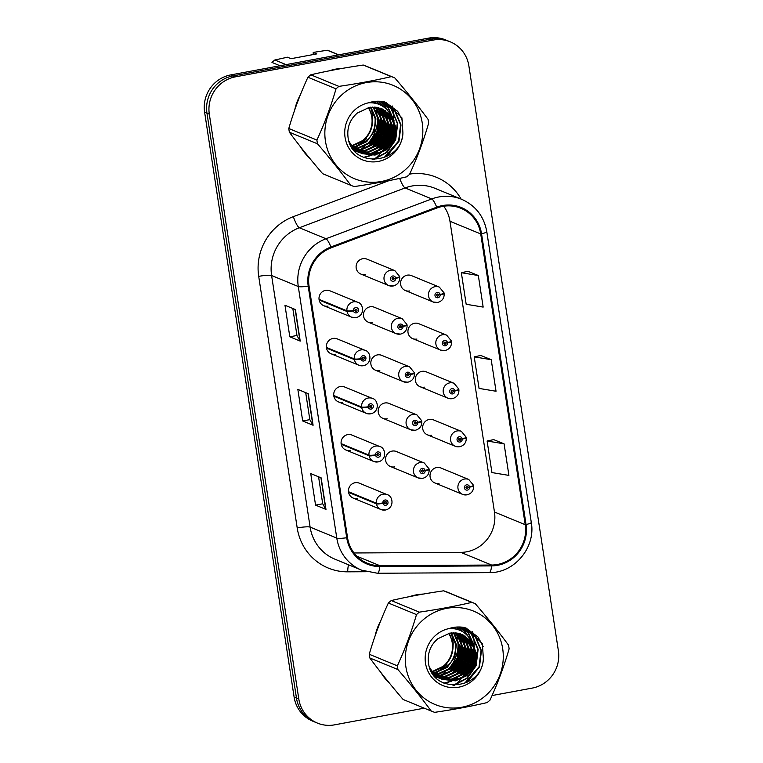 <?xml version="1.0" encoding="UTF-8"?>
<svg xmlns="http://www.w3.org/2000/svg" width="763" height="763" viewBox="0 0 763 763"><rect width="100%" height="100%" fill="white"/><g stroke="black" fill="none" stroke-linecap="round" stroke-linejoin="round"><path stroke-width="1.14" d="M326.507 348.109L354.375 359.592A5.37 0.801 -11.2 0 0 360.794 358.944A2.69 2.594 112.4 0 0 363.751 360.985A2.69 2.594 112.4 0 0 365.916 357.876A2.69 2.594 112.4 0 0 362.94 355.72A2.69 2.594 112.4 0 0 360.756 358.715A5.37 0.696 173.8 0 1 354.27 358.906A8.059 7.773 -67.6 0 1 365.115 350.37L337.236 338.886A8.059 7.773 112.4 0 0 326.411 345.544A8.059 7.773 112.4 0 0 335.377 354.223M333.86 396.207L361.738 407.69A5.37 0.801 -11.2 0 0 368.147 407.041A2.69 2.594 112.4 0 0 371.104 409.082A2.69 2.594 112.4 0 0 373.279 405.973A2.69 2.594 112.4 0 0 370.303 403.818A2.69 2.594 112.4 0 0 368.119 406.813A5.37 0.696 173.8 0 1 361.633 407.003A8.059 7.773 -67.6 0 1 372.468 398.458L344.599 386.975A8.059 7.773 112.4 0 0 333.765 393.632A8.059 7.773 112.4 0 0 342.74 402.32M341.223 444.304L369.092 455.788A5.37 0.801 -11.2 0 0 375.51 455.139A2.69 2.594 112.4 0 0 378.467 457.171A2.69 2.594 112.4 0 0 380.642 454.061A2.69 2.594 112.4 0 0 377.666 451.915A2.69 2.594 112.4 0 0 375.472 454.91A5.37 0.696 173.8 0 1 368.987 455.101A8.059 7.773 -67.6 0 1 379.831 446.555L351.953 435.072A8.059 7.773 112.4 0 0 341.128 441.729A8.059 7.773 112.4 0 0 350.093 450.408M348.586 492.393L376.455 503.885A5.37 0.801 -11.2 0 0 382.873 503.227A2.69 2.594 112.4 0 0 385.83 505.268A2.69 2.594 112.4 0 0 387.995 502.159A2.69 2.594 112.4 0 0 385.019 500.003A2.69 2.594 112.4 0 0 382.835 502.998A5.37 0.696 173.8 0 1 376.35 503.189A8.059 7.773 -67.6 0 1 387.194 494.653L359.316 483.17A8.059 7.773 112.4 0 0 348.491 489.827A8.059 7.773 112.4 0 0 357.456 498.506M319.144 300.021L347.022 311.504A5.37 0.801 -11.2 0 0 353.431 310.856A2.69 2.594 112.4 0 0 356.388 312.887A2.69 2.594 112.4 0 0 358.562 309.778A2.69 2.594 112.4 0 0 355.587 307.632A2.69 2.594 112.4 0 0 353.393 310.627A5.37 0.696 173.8 0 1 346.917 310.818A8.059 7.773 -67.6 0 1 357.752 302.272L329.883 290.789A8.059 7.773 112.4 0 0 319.048 297.446A8.059 7.773 112.4 0 0 328.014 306.125M400.356 334.08A8.059 7.773 -67.6 0 1 391.39 325.391A8.059 7.773 -67.6 0 1 402.225 318.734L374.347 307.251A8.059 7.773 112.4 0 0 363.522 313.908A8.059 7.773 112.4 0 0 372.487 322.587M407.719 382.168A8.059 7.773 -67.6 0 1 398.753 373.489A8.059 7.773 -67.6 0 1 409.578 366.831L381.71 355.348A8.059 7.773 112.4 0 0 370.875 362.005A8.059 7.773 112.4 0 0 379.84 370.684M415.082 430.265A8.059 7.773 -67.6 0 1 406.116 421.577A8.059 7.773 -67.6 0 1 416.941 414.919L389.063 403.436A8.059 7.773 112.4 0 0 378.238 410.093A8.059 7.773 112.4 0 0 387.203 418.782M422.435 478.363A8.059 7.773 -67.6 0 1 413.47 469.674A8.059 7.773 -67.6 0 1 424.304 463.017L396.426 451.534A8.059 7.773 112.4 0 0 385.601 458.191A8.059 7.773 112.4 0 0 394.566 466.88M393.002 285.982A8.059 7.773 -67.6 0 1 384.037 277.293A8.059 7.773 -67.6 0 1 394.862 270.636L366.993 259.153A8.059 7.773 112.4 0 0 356.159 265.81A8.059 7.773 112.4 0 0 365.124 274.499M444.829 350.541A8.059 7.773 -67.6 0 1 435.864 341.853A8.059 7.773 -67.6 0 1 446.689 335.195L418.82 323.712A8.059 7.773 112.4 0 0 407.986 330.369A8.059 7.773 112.4 0 0 416.951 339.058M452.192 398.629A8.059 7.773 -67.6 0 1 443.227 389.95A8.059 7.773 -67.6 0 1 454.052 383.293L426.174 371.81A8.059 7.773 112.4 0 0 415.349 378.467A8.059 7.773 112.4 0 0 424.314 387.146M459.545 446.727A8.059 7.773 -67.6 0 1 450.58 438.048A8.059 7.773 -67.6 0 1 461.415 431.381L433.537 419.898A8.059 7.773 112.4 0 0 422.712 426.565A8.059 7.773 112.4 0 0 431.677 435.244M466.908 494.825A8.059 7.773 -67.6 0 1 457.943 486.136A8.059 7.773 -67.6 0 1 468.768 479.479L440.9 467.996A8.059 7.773 112.4 0 0 430.065 474.653A8.059 7.773 112.4 0 0 439.03 483.341M437.466 302.444A8.059 7.773 -67.6 0 1 428.501 293.755A8.059 7.773 -67.6 0 1 439.335 287.098L411.457 275.615A8.059 7.773 112.4 0 0 400.632 282.272A8.059 7.773 112.4 0 0 409.597 290.961M335.892 69.09A51.579 49.776 112.4 0 0 329.082 70.864A51.579 49.776 112.4 0 1 335.892 69.09A51.579 49.776 112.4 0 1 342.825 68.308A51.579 49.776 112.4 0 0 335.892 69.09M300.231 95.127A51.579 49.776 112.4 0 0 294.737 109.872A51.579 49.776 112.4 0 1 300.231 95.127M300.708 147.097A51.579 49.776 112.4 0 0 309.339 157.846A51.579 49.776 112.4 0 1 300.708 147.097M416.34 594.854A51.579 49.776 112.4 0 0 409.531 596.628A51.579 49.776 112.4 0 1 416.34 594.854A51.579 49.776 112.4 0 1 423.274 594.062A51.579 49.776 112.4 0 0 416.34 594.854M380.689 620.891A51.579 49.776 112.4 0 0 375.186 635.627A51.579 49.776 112.4 0 1 380.689 620.891M381.166 672.852A51.579 49.776 112.4 0 0 389.788 683.6A51.579 49.776 112.4 0 1 381.166 672.852M354.032 552.975L460.842 552.364A34.383 33.181 112.4 0 0 466.651 551.811A34.383 33.181 112.4 0 0 494.462 512.021L449.97 221.27A34.383 33.181 112.4 0 0 443.723 206.22M442.616 206.411A34.383 33.181 -67.6 0 1 460.862 208.27A34.383 33.181 -67.6 0 1 480.728 233.936L525.221 524.696A34.383 33.181 -67.6 0 1 491.61 565.04L379.84 565.679A34.383 33.181 -67.6 0 1 367.394 563.256A34.383 33.181 -67.6 0 1 347.527 537.591L309.034 286.011A34.383 33.181 -67.6 0 1 331.199 247.794L436.97 207.984A34.383 33.181 -67.6 0 1 442.616 206.411M442.483 205.562A35.251 34.011 112.4 0 0 436.703 207.183L330.923 246.993A35.251 34.011 112.4 0 0 308.204 286.163L346.707 537.743A35.251 34.011 112.4 0 0 379.821 566.537L491.591 565.898A35.251 34.011 112.4 0 0 526.041 524.543L481.548 233.783A35.251 34.011 112.4 0 0 442.483 205.562M492.049 695.56L532.307 688.073A32.237 31.111 112.4 0 0 558.382 650.772L468.883 65.895A32.237 31.111 112.4 0 0 450.256 41.831L445.573 39.905A32.237 31.111 112.4 0 0 428.463 38.15L230.693 74.927A32.237 31.111 112.4 0 0 204.618 112.228L294.117 697.105L296.464 698.069A32.237 31.111 112.4 0 0 315.081 722.132A32.237 31.111 112.4 0 1 296.464 698.069L206.964 113.191L296.464 698.069L298.81 699.042A32.237 31.111 112.4 0 0 317.427 723.095A32.237 31.111 112.4 0 0 334.537 724.85L424.228 708.169M230.693 74.927L233.039 75.89A32.237 31.111 112.4 0 0 206.964 113.191A32.237 31.111 112.4 0 1 233.039 75.89L430.809 39.113L233.039 75.89L235.386 76.853A32.237 31.111 112.4 0 0 209.31 114.164L298.81 699.042M447.919 40.868A32.237 31.111 112.4 0 0 430.809 39.113A32.237 31.111 112.4 0 1 447.919 40.868M504.085 443.837L487.109 441.014L491.935 472.574L508.911 475.397L504.085 443.837L493.671 439.612M478.334 275.529L461.348 272.706L466.174 304.265L483.16 307.088L478.334 275.529L467.919 271.304M491.21 359.688L474.224 356.865L479.059 388.415L496.036 391.247L491.21 359.688L480.795 355.453M373.899 159.648A51.579 49.776 112.4 0 0 380.26 153.592A51.579 49.776 112.4 0 1 373.899 159.648M381.281 152.4A51.579 49.776 112.4 0 0 385.773 146.153A51.579 49.776 112.4 0 1 381.281 152.4M388.806 140.468A51.579 49.776 112.4 0 0 391.085 134.612A51.579 49.776 112.4 0 1 388.806 140.468M392.678 128.442A51.579 49.776 112.4 0 0 393.584 121.231A51.579 49.776 112.4 0 1 392.678 128.442M393.641 119.801A51.579 49.776 112.4 0 0 392.182 105.943A51.579 49.776 112.4 0 1 393.641 119.801M454.357 685.412A51.579 49.776 112.4 0 0 460.709 679.347A51.579 49.776 112.4 0 1 454.357 685.412M461.739 678.154A51.579 49.776 112.4 0 0 466.222 671.917A51.579 49.776 112.4 0 1 461.739 678.154M469.255 666.223A51.579 49.776 112.4 0 0 471.534 660.376A51.579 49.776 112.4 0 1 469.255 666.223M473.127 654.196A51.579 49.776 112.4 0 0 474.033 646.986A51.579 49.776 112.4 0 1 473.127 654.196M474.09 645.555A51.579 49.776 112.4 0 0 472.631 631.697A51.579 49.776 112.4 0 1 474.09 645.555M450.256 41.831A32.237 31.111 112.4 0 0 433.155 40.086L235.386 76.853M300.221 341.109L289.806 336.807L284.971 305.257L295.395 309.549L300.221 341.109A8.593 1.192 -8.7 0 1 299.983 340.927L295.167 309.454M325.982 509.417L315.558 505.125L310.732 473.565L321.147 477.857L325.982 509.417A8.593 1.192 -8.7 0 1 325.744 509.245L320.927 477.762M313.097 425.258L302.682 420.966L297.847 389.407L308.271 393.698L313.097 425.258A8.593 1.192 -8.7 0 1 312.868 425.086L308.042 393.613M302.682 420.966L309.826 419.64L312.868 425.086M315.558 505.125L322.711 503.79M318.572 476.799L322.711 503.818L325.744 509.245M289.806 336.807L296.95 335.482M292.82 308.49L296.96 335.51L299.983 340.927M474.224 356.865L480.89 355.434M461.348 272.706L468.015 271.285M487.109 441.014L493.766 439.593M309.835 419.669L305.696 392.64M294.117 697.105A32.237 31.111 112.4 0 0 312.744 721.169L317.427 723.095M439.335 287.098L444.085 292.916A5.37 0.801 168.8 0 1 440.117 294.499A2.69 2.594 112.4 0 0 437.161 292.458A2.69 2.594 112.4 0 0 434.986 295.567A2.69 2.594 112.4 0 0 437.972 297.723A2.69 2.594 112.4 0 0 440.156 294.728L438.601 294.947A1.078 1.04 -67.6 0 1 437.161 296.082A1.078 1.04 -67.6 0 1 437.409 294.041A1.078 1.04 -67.6 0 1 438.591 294.852L440.117 294.499M437.457 294.384L438.601 294.947M437.304 294.404A1.078 1.04 -67.6 0 1 436.617 295.548M440.156 294.728A5.37 0.696 -6.2 0 0 444.19 293.602A5.37 0.696 -6.2 0 0 444.037 293.459L443.704 293.326M437.218 294.089A1.078 1.04 -67.6 0 1 437.285 294.318L438.591 294.852M394.862 270.636L399.621 276.454A5.37 0.801 168.8 0 1 395.654 278.037A2.69 2.594 112.4 0 0 392.697 275.996A2.69 2.594 112.4 0 0 390.522 279.105A2.69 2.594 112.4 0 0 393.498 281.261A2.69 2.594 112.4 0 0 395.682 278.266L394.128 278.485A1.078 1.04 -67.6 0 1 392.687 279.62A1.078 1.04 -67.6 0 1 392.935 277.579A1.078 1.04 -67.6 0 1 394.118 278.39L395.654 278.037M392.983 277.923L394.128 278.485M392.831 277.942A1.078 1.04 -67.6 0 1 392.144 279.086M395.682 278.266A5.37 0.696 -6.2 0 0 399.726 277.141A5.37 0.696 -6.2 0 0 399.564 276.998L399.23 276.864M392.745 277.627A1.078 1.04 -67.6 0 1 392.811 277.856L394.118 278.39M353.393 310.627L354.948 310.407A1.078 1.04 -67.6 0 1 356.397 309.263A1.078 1.04 -67.6 0 1 356.149 311.314A1.078 1.04 -67.6 0 1 354.967 310.493L353.431 310.856M355.634 309.263A1.078 1.04 -67.6 0 1 355.033 310.722M319.039 299.334L346.917 310.818M351.524 145.619A24.569 23.71 112.4 0 0 351.934 145.542A24.569 23.71 112.4 0 0 371.8 117.12A24.569 23.71 112.4 0 0 368.176 107.573M325.429 141.041A50.511 48.737 112.4 0 0 381.405 181.48A50.511 48.737 112.4 0 0 422.254 123.034A50.511 48.737 112.4 0 0 366.269 82.595A50.511 48.737 112.4 0 0 325.429 141.041M310.789 74.793L338.896 86.381C357.599 83.653 375.072 80.411 391.333 76.624A58.026 55.995 112.4 0 1 394.776 77.902L366.669 66.324A58.026 55.995 112.4 0 0 363.226 65.046C344.437 67.783 326.965 71.035 310.789 74.793A58.026 55.995 112.4 0 0 307.918 77.244C300.307 93.735 293.936 110.826 288.796 128.499L316.903 140.077A58.026 55.995 112.4 0 0 317.16 141.947A58.026 55.995 112.4 0 0 317.475 143.797L289.368 132.218C299.163 145.475 310.264 159.305 322.682 173.716L350.789 185.304C340.994 172.047 329.893 158.208 317.475 143.797M350.789 185.304A58.026 55.995 112.4 0 0 354.232 186.573C372.926 183.854 390.408 180.602 406.669 176.825A58.026 55.995 112.4 0 0 409.54 174.374C417.199 157.741 423.579 140.659 428.663 123.129A58.026 55.995 112.4 0 0 428.405 121.26A58.026 55.995 112.4 0 0 428.091 119.4C418.2 106.028 407.099 92.199 394.776 77.902M288.796 128.499A58.026 55.995 112.4 0 0 289.053 130.359A58.026 55.995 112.4 0 0 289.368 132.218M372.745 118.599A30.024 28.975 112.4 0 0 372.401 114.231A30.024 28.975 112.4 0 0 370.427 107.202L375.1 118.475C375.673 133.229 368.767 142.595 354.413 146.563L351.934 145.542C366.288 141.565 373.183 132.209 372.621 117.454L368.853 107.44M352.792 147.202L355.234 146.906L366.793 141.603L374.337 131.312L375.93 118.818L370.932 107.154M354.146 148.623L358.543 148.27L370.103 142.967L377.647 132.676L379.24 120.182L374.519 108.861L372.935 107.049M353.803 148.289L357.723 147.927L369.273 142.633L376.827 132.342L378.41 119.839L373.698 108.518L372.439 107.058M355.558 149.891L361.853 149.634L373.412 144.331L380.956 134.04L382.549 121.546L377.828 110.225L374.871 107.116M355.196 149.596L361.023 149.29L372.582 143.997L380.127 133.706L381.719 121.203L376.998 109.882L374.395 107.087M357.027 151.026L365.162 150.998L376.722 145.695L384.266 135.404L385.859 122.91L381.138 111.589L376.741 107.335M356.655 150.75L364.332 150.654L375.892 145.352L383.436 135.061L385.029 122.566L380.308 111.245L376.273 107.268M358.553 152.018L368.472 152.352L380.031 147.059L387.575 136.768L389.168 124.274L384.447 112.953L378.553 107.697M358.162 151.78L367.642 152.018L379.201 146.715L386.746 136.424L388.338 123.93L383.617 112.609L378.105 107.593L378.686 108.928M360.126 152.886L371.781 153.716L383.341 148.423L390.885 138.132L392.478 125.637L387.757 114.307L380.308 108.203M359.726 152.676L370.952 153.382L382.511 148.079L390.055 137.788L391.648 125.294L386.927 113.973L379.879 108.06M349.053 141.46L352.306 146.62L361.757 153.63L375.091 155.08L386.641 149.786L394.194 139.495L395.787 127.001L391.057 115.671L381.872 108.775L369.464 107.335L357.389 113C350.265 119.133 347.117 126.887 347.938 136.272C350.57 169.062 401.863 164.884 402.921 132.972L401.91 117.826L386.011 102.49L384.151 101.794C378.944 100.783 373.803 101.107 368.72 102.767A30.024 28.975 112.4 0 0 345.057 137.388A30.024 28.975 112.4 0 0 375.272 161.832A30.024 28.975 112.4 0 0 402.921 132.972M361.347 153.449L374.261 154.746L385.82 149.443L393.365 139.152L394.957 126.658L390.236 115.337L382.463 109.061M351.733 147.259L352.296 147.23M352.601 148.556L353.66 148.613M352.392 148.26L353.317 148.289M353.717 149.662L355.091 149.853M353.345 149.386L354.728 149.558M353.956 150.301L354.805 150.54M355.243 150.654L356.579 150.94M353.841 150.168L354.413 150.311M354.852 150.416L356.197 150.683M354.061 150.425L356.397 151.379M356.817 151.522L358.114 151.904M354.099 150.473L355.138 150.902M354.728 150.731L355.997 151.179M356.416 151.312L357.723 151.675M353.05 149.176L359.707 152.743M353.479 149.72L358.448 152.266M358.038 152.095L359.297 152.543M350.446 144.932L361.757 153.63M352.163 147.917A30.024 28.975 112.4 0 0 352.744 147.717M353.126 147.574A30.024 28.975 112.4 0 0 354.461 147.03M356.254 146.172A30.024 28.975 112.4 0 0 367.203 136.501M368.72 102.767C378.725 102.423 386.173 106.715 391.057 115.671M338.896 86.381A58.026 55.995 112.4 0 0 336.025 88.823L307.918 77.244M391.333 76.624L363.226 65.046M316.903 140.077C324.513 123.587 330.894 106.505 336.025 88.823M368.424 146.754L378.753 132.857L380.804 117.082M380.317 114.164L378.992 109.719M375.625 103.301L374.261 101.489M371.734 148.117L382.063 134.221L384.113 118.446M383.627 115.528L382.301 111.074M381.996 110.292L381.405 108.947M378.61 104.207L376.216 101.288M375.034 149.481L385.372 135.585L387.423 119.81M386.936 116.892L385.611 112.438M385.305 111.656L384.705 110.311M382.177 105.933L378.086 101.221M363.398 157.388L370.427 155.433M371.295 155.07L375.768 152.676M378.343 150.845L388.682 136.939L390.732 121.174M390.236 118.255L388.92 113.801M387.146 109.977L384.447 105.895L379.869 101.26M381.653 152.209L391.982 138.303L394.042 122.538M393.546 119.619L387.747 107.259L381.548 101.393M372.554 159.61L386.374 152.4L395.291 139.667L397.285 123.377L391.057 108.623L383.055 101.603M383.913 157.827L398.601 141.031L400.585 124.741L394.366 109.977L384.294 101.851M402.75 120.974L397.676 111.341L385.677 102.356M370.503 145.523L379.163 133.029L381.395 119.314M380.985 115.642L379.592 110.368M379.249 109.462L378.572 107.907M375.978 103.386L374.509 101.46M373.813 146.877L382.473 134.383L384.705 120.678M384.294 117.006L382.902 111.732M382.559 110.826L381.881 109.262M379.02 104.369L376.455 101.279M377.122 148.241L385.782 135.747L388.014 122.042M387.594 118.37L386.202 113.096M385.859 112.19L385.191 110.625M382.692 106.257L378.314 101.221M363.789 157.559L371.247 155.442M372.23 155.003L377.361 152.056M380.432 149.605L389.092 137.111L391.324 123.406M390.904 119.724L389.511 114.46M387.976 110.912L384.857 106.067L380.088 101.269M383.741 150.969L392.401 138.475L394.633 124.77M394.213 121.088L388.167 107.43L381.748 101.422M373.489 159.648L387.003 152.381L395.711 139.839L397.695 123.549L391.476 108.785L383.226 101.632M386.364 156.768L399.02 141.203L401.004 124.913L394.786 110.149L384.514 101.927M352.449 147.393L352.697 148.27M355.472 151.951A35.041 33.81 112.4 0 0 356.588 151.465M357.799 150.893A35.041 33.81 112.4 0 0 359.64 149.91M360.556 149.367A35.041 33.81 112.4 0 0 364.8 146.296M366.993 144.283A35.041 33.81 112.4 0 0 377.485 115.68M377.17 113.143A35.041 33.81 112.4 0 0 376.245 108.966M376.006 108.174A35.041 33.81 112.4 0 0 375.682 107.192M373.899 102.976A35.041 33.81 112.4 0 0 373.193 101.651M360.117 144.846L366.478 138.732L352.125 145.619M313.25 54.717L313.212 52.418L327.27 50.234A58.026 55.995 112.4 0 1 330.713 51.512L338.772 54.831M313.212 52.418L316.788 53.896L291.037 58.684L287.46 57.206L274.833 59.991A58.026 55.995 112.4 0 0 271.962 62.432L280.021 65.752M338.524 54.869L327.27 50.234M274.833 59.991L286.096 64.626M366.478 138.732L359.478 145.113M357.313 146.448L353.717 148.203M431.972 671.373A24.569 23.71 112.4 0 0 432.383 671.297A24.569 23.71 112.4 0 0 452.249 642.875A24.569 23.71 112.4 0 0 448.625 633.338M405.878 666.795A50.511 48.737 112.4 0 0 461.853 707.234A50.511 48.737 112.4 0 0 502.703 648.788A50.511 48.737 112.4 0 0 446.727 608.349A50.511 48.737 112.4 0 0 405.878 666.795M391.238 600.557L419.354 612.136C438.048 609.418 455.53 606.165 471.792 602.389A58.026 55.995 112.4 0 1 475.235 603.657L447.118 592.078A58.026 55.995 112.4 0 0 443.675 590.81C424.896 593.547 407.413 596.79 391.238 600.557A58.026 55.995 112.4 0 0 388.367 603.008C380.756 619.499 374.385 636.58 369.244 654.253L397.361 665.841A58.026 55.995 112.4 0 0 397.618 667.701A58.026 55.995 112.4 0 0 397.933 669.561L369.817 657.973C379.612 671.23 390.723 685.069 403.131 699.48L431.248 711.059C421.443 697.802 410.341 683.972 397.933 669.561M431.248 711.059A58.026 55.995 112.4 0 0 434.681 712.337C453.384 709.609 470.857 706.366 487.118 702.58A58.026 55.995 112.4 0 0 489.989 700.138C497.657 683.505 504.028 666.414 509.112 648.884A58.026 55.995 112.4 0 0 508.864 647.014A58.026 55.995 112.4 0 0 508.549 645.164C498.659 631.793 487.547 617.954 475.235 603.657M369.244 654.253A58.026 55.995 112.4 0 0 369.502 656.123A58.026 55.995 112.4 0 0 369.817 657.973M453.203 644.363A30.024 28.975 112.4 0 0 452.85 639.995A30.024 28.975 112.4 0 0 450.876 632.966L455.559 644.239C456.121 658.984 449.226 668.35 434.862 672.327L432.383 671.297C446.746 667.329 453.642 657.964 453.079 643.219L449.312 633.195M433.25 672.966L435.692 672.661L447.242 667.367L454.796 657.077L456.388 644.582L451.391 632.909M434.595 674.387L439.002 674.025L450.551 668.731L458.105 658.44L459.688 645.937L454.977 634.616L453.394 632.804M434.252 674.044L438.172 673.681L449.731 668.388L457.275 658.097L458.868 645.603L454.147 634.282L452.898 632.813M436.007 675.656L442.311 675.389L453.861 670.095L461.415 659.804L462.998 647.301L458.286 635.98L455.32 632.87M435.644 675.35L441.481 675.045L453.041 669.752L460.585 659.461L462.178 646.967L457.457 635.636L454.843 632.842M437.476 676.781L445.611 676.752L457.171 671.459L464.715 661.168L466.307 648.664L461.586 637.343L457.19 633.09M437.104 676.514L444.791 676.409L456.341 671.116L463.894 660.825L465.487 648.331L460.766 637L456.732 633.023M439.002 677.773L448.921 678.116L460.48 672.813L468.024 662.522L469.617 650.028L464.896 638.707L459.002 633.462M438.62 677.534L448.1 677.773L459.65 672.48L467.204 662.189L468.787 649.685L464.076 638.364L458.553 633.357L459.135 634.692M440.575 678.641L452.23 679.48L463.79 674.177L471.334 663.886L472.926 651.392L468.205 640.071L460.766 633.958M440.184 678.441L451.41 679.137L462.96 673.843L470.513 663.552L472.097 651.049L467.385 639.728L460.327 633.824M429.502 667.224L432.755 672.384L442.206 679.385L455.54 680.844L467.099 675.541L474.643 665.25L476.236 652.756L471.515 641.425L462.321 634.539L449.912 633.099L437.838 638.755C430.714 644.888 427.566 652.642 428.396 662.026C431.028 694.816 482.311 690.639 483.37 658.727L482.359 643.581L466.46 628.254L464.6 627.558C459.402 626.537 454.252 626.862 449.169 628.531A30.024 28.975 112.4 0 0 425.506 663.142A30.024 28.975 112.4 0 0 455.721 687.587A30.024 28.975 112.4 0 0 483.37 658.727M441.796 679.213L454.71 680.501L466.269 675.207L473.813 664.916L475.406 652.413L470.685 641.092L462.922 634.826M432.182 673.014L432.755 672.995M433.06 674.32L434.118 674.378M432.84 674.015L433.766 674.044M434.166 675.417L435.539 675.608M433.794 675.15L435.177 675.312M434.405 676.056L435.253 676.304M435.692 676.409L437.027 676.705M434.29 675.923L434.862 676.075M435.311 676.18L436.646 676.438M434.509 676.18L436.846 677.134M437.275 677.277L438.563 677.668M434.557 676.228L435.587 676.657M435.177 676.485L436.446 676.943M436.875 677.077L438.172 677.439M433.508 674.931L440.156 678.498M433.937 675.484L438.897 678.021M438.487 677.849L439.755 678.307M430.895 670.687L442.206 679.385M432.611 673.681A30.024 28.975 112.4 0 0 433.203 673.471M433.575 673.328A30.024 28.975 112.4 0 0 434.91 672.785M436.703 671.926A30.024 28.975 112.4 0 0 447.662 662.255M449.169 628.531C459.183 628.178 466.632 632.479 471.515 641.425M419.354 612.136A58.026 55.995 112.4 0 0 416.484 614.587L388.367 603.008M471.792 602.389L443.675 590.81M397.361 665.841C404.972 649.342 411.343 632.26 416.484 614.587M448.873 672.518L459.202 658.612L461.253 642.837M460.766 639.919L459.45 635.474M456.074 629.065L454.719 627.243M452.182 673.872L462.512 659.976L464.562 644.201M464.076 641.282L462.76 636.838M462.445 636.056L461.853 634.711M459.059 629.971L456.665 627.052M455.492 675.236L465.821 661.34L467.872 645.565M467.385 642.646L466.069 638.202M465.754 637.42L465.163 636.075M462.626 631.697L458.534 626.976M443.847 683.143L450.885 681.197M451.744 680.834L456.217 678.441M458.801 676.6L469.131 662.704L471.181 646.929M470.695 644.01L469.379 639.566M467.605 635.732L464.896 631.65L460.318 627.014M462.111 677.964L472.44 664.068L474.491 648.292M474.004 645.374L468.205 633.013L461.996 627.157M453.003 685.365L466.822 678.154L475.75 665.431L477.733 649.141L471.515 634.377L463.513 627.358M464.362 683.591L479.059 666.795L481.043 650.505L474.824 635.741L464.753 627.606M483.208 646.728L478.124 637.105L466.136 628.121M450.962 671.278L459.622 658.784L461.853 645.078M461.434 641.397L460.041 636.132M459.698 635.226L459.03 633.662M456.427 629.141L454.967 627.215M454.271 672.642L462.931 660.148L465.153 646.433M464.743 642.761L463.351 637.496M463.007 636.59L462.33 635.026M459.469 630.124L456.903 627.033M457.581 674.006L466.231 661.511L468.463 647.797M468.053 644.125L466.66 638.86M466.317 637.954L465.64 636.39M463.151 632.012L458.763 626.976M444.247 683.324L451.706 681.197M452.678 680.768L457.819 677.811M460.881 675.369L469.541 662.875L471.772 649.16M471.362 645.488L469.97 640.224M468.425 636.676L465.306 631.821L460.537 627.033M464.19 676.733L472.85 664.239L475.082 650.524M474.672 646.852L468.616 633.185L462.197 627.176M453.947 685.403L467.452 678.135L476.16 665.603L478.143 649.313L471.925 634.549L463.685 627.386M466.813 682.532L479.469 666.957L481.453 650.677L475.235 635.913L464.963 627.682M432.898 673.157L433.146 674.025M435.921 677.706A35.041 33.81 112.4 0 0 437.037 677.229M438.258 676.657A35.041 33.81 112.4 0 0 440.098 675.675M441.014 675.121A35.041 33.81 112.4 0 0 445.258 672.06M447.452 670.048A35.041 33.81 112.4 0 0 457.934 641.435M457.628 638.908A35.041 33.81 112.4 0 0 456.703 634.73M456.455 633.929A35.041 33.81 112.4 0 0 456.14 632.947M454.357 628.731A35.041 33.81 112.4 0 0 453.651 627.405M440.566 670.601L446.927 664.497L432.583 671.383M446.927 664.497L439.927 670.877M437.762 672.213L434.166 673.958M446.689 335.195L451.448 341.013A5.37 0.801 168.8 0 1 447.48 342.587A2.69 2.594 112.4 0 0 444.524 340.556A2.69 2.594 112.4 0 0 442.349 343.665A2.69 2.594 112.4 0 0 445.325 345.811A2.69 2.594 112.4 0 0 447.519 342.825L445.964 343.035A1.078 1.04 -67.6 0 1 444.514 344.18A1.078 1.04 -67.6 0 1 444.762 342.129A1.078 1.04 -67.6 0 1 445.945 342.949L447.48 342.587M444.81 342.482L445.964 343.035M444.657 342.501A1.078 1.04 -67.6 0 1 443.971 343.646M447.519 342.825A5.37 0.696 -6.2 0 0 451.553 341.7A5.37 0.696 -6.2 0 0 451.391 341.557L451.057 341.423M444.571 342.186A1.078 1.04 -67.6 0 1 444.648 342.415L445.945 342.949M454.052 383.293L458.811 389.111A5.37 0.801 168.8 0 1 454.843 390.685A2.69 2.594 112.4 0 0 451.887 388.653A2.69 2.594 112.4 0 0 449.712 391.762A2.69 2.594 112.4 0 0 452.688 393.908A2.69 2.594 112.4 0 0 454.872 390.914L453.317 391.133A1.078 1.04 -67.6 0 1 451.877 392.277A1.078 1.04 -67.6 0 1 452.125 390.227A1.078 1.04 -67.6 0 1 453.308 391.038L454.843 390.685M452.173 390.58L453.317 391.133M452.02 390.599A1.078 1.04 -67.6 0 1 451.334 391.743M454.872 390.914A5.37 0.696 -6.2 0 0 458.916 389.798A5.37 0.696 -6.2 0 0 458.754 389.655L458.42 389.511M451.934 390.284A1.078 1.04 -67.6 0 1 452.001 390.503L453.308 391.038M461.415 431.381L466.164 437.209A5.37 0.801 168.8 0 1 462.197 438.782A2.69 2.594 112.4 0 0 459.24 436.741A2.69 2.594 112.4 0 0 457.066 439.85A2.69 2.594 112.4 0 0 460.051 442.006A2.69 2.594 112.4 0 0 462.235 439.011L460.68 439.23A1.078 1.04 -67.6 0 1 459.231 440.365A1.078 1.04 -67.6 0 1 459.479 438.324A1.078 1.04 -67.6 0 1 460.671 439.135L462.197 438.782M459.536 438.668L460.68 439.23M459.374 438.696A1.078 1.04 -67.6 0 1 458.697 439.831M462.235 439.011A5.37 0.696 -6.2 0 0 466.269 437.886A5.37 0.696 -6.2 0 0 466.117 437.743L465.783 437.609M459.297 438.372A1.078 1.04 -67.6 0 1 459.364 438.601L460.671 439.135M468.768 479.479L473.527 485.297A5.37 0.801 168.8 0 1 469.56 486.88A2.69 2.594 112.4 0 0 466.603 484.839A2.69 2.594 112.4 0 0 464.429 487.948A2.69 2.594 112.4 0 0 467.404 490.094A2.69 2.594 112.4 0 0 469.598 487.109L468.043 487.319A1.078 1.04 -67.6 0 1 466.594 488.463A1.078 1.04 -67.6 0 1 466.842 486.412A1.078 1.04 -67.6 0 1 468.024 487.233L469.56 486.88M466.889 486.765L468.043 487.319M466.737 486.784A1.078 1.04 -67.6 0 1 466.05 487.929M469.598 487.109A5.37 0.696 -6.2 0 0 473.632 485.983A5.37 0.696 -6.2 0 0 473.47 485.84L473.136 485.707M466.651 486.47A1.078 1.04 -67.6 0 1 466.727 486.699L468.024 487.233M360.756 358.715L362.311 358.496A1.078 1.04 -67.6 0 1 363.751 357.361A1.078 1.04 -67.6 0 1 363.503 359.402A1.078 1.04 -67.6 0 1 362.32 358.591L360.794 358.944M362.997 357.361A1.078 1.04 -67.6 0 1 362.396 358.81M326.402 347.423L354.27 358.906M368.119 406.813L369.664 406.593A1.078 1.04 -67.6 0 1 371.114 405.458A1.078 1.04 -67.6 0 1 370.866 407.499A1.078 1.04 -67.6 0 1 369.683 406.689L368.147 407.041M370.351 405.449A1.078 1.04 -67.6 0 1 369.75 406.908M333.755 395.52L361.633 407.003M375.472 454.91L377.027 454.691A1.078 1.04 -67.6 0 1 378.477 453.546A1.078 1.04 -67.6 0 1 378.229 455.597A1.078 1.04 -67.6 0 1 377.046 454.777L375.51 455.139M377.714 453.546A1.078 1.04 -67.6 0 1 377.113 455.006M341.118 443.618L368.987 455.101M382.835 502.998L384.39 502.779A1.078 1.04 -67.6 0 1 385.83 501.644A1.078 1.04 -67.6 0 1 385.582 503.694A1.078 1.04 -67.6 0 1 384.399 502.874L382.873 503.227M385.077 501.644A1.078 1.04 -67.6 0 1 384.476 503.103M348.472 491.706L376.35 503.189M402.225 318.734L406.975 324.552A5.37 0.801 168.8 0 1 403.007 326.125A2.69 2.594 112.4 0 0 400.05 324.094A2.69 2.594 112.4 0 0 397.876 327.203A2.69 2.594 112.4 0 0 400.861 329.349A2.69 2.594 112.4 0 0 403.045 326.354L401.491 326.574A1.078 1.04 -67.6 0 1 400.05 327.718A1.078 1.04 -67.6 0 1 400.298 325.667A1.078 1.04 -67.6 0 1 401.481 326.488L403.007 326.125M400.346 326.02L401.491 326.574M400.194 326.039A1.078 1.04 -67.6 0 1 399.507 327.184M403.045 326.354A5.37 0.696 -6.2 0 0 407.08 325.238A5.37 0.696 -6.2 0 0 406.927 325.095L406.593 324.962M400.108 325.725A1.078 1.04 -67.6 0 1 400.174 325.944L401.481 326.488M409.578 366.831L414.338 372.649A5.37 0.801 168.8 0 1 410.37 374.223A2.69 2.594 112.4 0 0 407.413 372.191A2.69 2.594 112.4 0 0 405.239 375.291A2.69 2.594 112.4 0 0 408.215 377.447A2.69 2.594 112.4 0 0 410.408 374.452L408.854 374.671A1.078 1.04 -67.6 0 1 407.404 375.806A1.078 1.04 -67.6 0 1 407.652 373.765A1.078 1.04 -67.6 0 1 408.834 374.576L410.37 374.223M407.7 374.108L408.854 374.671M407.547 374.137A1.078 1.04 -67.6 0 1 406.86 375.282M410.408 374.452A5.37 0.696 -6.2 0 0 414.443 373.336A5.37 0.696 -6.2 0 0 414.28 373.193L413.947 373.05M407.461 373.822A1.078 1.04 -67.6 0 1 407.537 374.042L408.834 374.576M416.941 414.919L421.701 420.737A5.37 0.801 168.8 0 1 417.733 422.32A2.69 2.594 112.4 0 0 414.776 420.279A2.69 2.594 112.4 0 0 412.602 423.389A2.69 2.594 112.4 0 0 415.577 425.544A2.69 2.594 112.4 0 0 417.762 422.549L416.207 422.769A1.078 1.04 -67.6 0 1 414.767 423.904A1.078 1.04 -67.6 0 1 415.015 421.863A1.078 1.04 -67.6 0 1 416.197 422.673L417.733 422.32M415.062 422.206L416.207 422.769M414.91 422.225A1.078 1.04 -67.6 0 1 414.223 423.37M417.762 422.549A5.37 0.696 -6.2 0 0 421.805 421.424A5.37 0.696 -6.2 0 0 421.643 421.281L421.31 421.147M414.824 421.91A1.078 1.04 -67.6 0 1 414.891 422.139L416.197 422.673M424.304 463.017L429.054 468.835A5.37 0.801 168.8 0 1 425.086 470.409A2.69 2.594 112.4 0 0 422.13 468.377A2.69 2.594 112.4 0 0 419.955 471.486A2.69 2.594 112.4 0 0 422.94 473.632A2.69 2.594 112.4 0 0 425.125 470.647L423.57 470.857A1.078 1.04 -67.6 0 1 422.12 472.001A1.078 1.04 -67.6 0 1 422.378 469.951A1.078 1.04 -67.6 0 1 423.56 470.771L425.086 470.409M422.425 470.304L423.57 470.857M422.263 470.323A1.078 1.04 -67.6 0 1 421.586 471.467M425.125 470.647A5.37 0.696 -6.2 0 0 429.159 469.522A5.37 0.696 -6.2 0 0 429.006 469.379L428.672 469.245M422.187 470.008A1.078 1.04 -67.6 0 1 422.254 470.227L423.56 470.771M480.728 233.936L449.97 221.27M366.097 571.725L347.69 571.83A53.734 51.846 -67.6 0 1 297.208 527.948L258.705 276.368A10.749 1.497 -8.7 0 1 271.609 275.519L298.285 286.516A42.986 41.479 -67.6 0 1 325.992 238.743L431.772 198.933A42.986 41.479 -67.6 0 1 438.83 196.959A42.986 41.479 -67.6 0 1 461.644 199.296L434.967 188.308A42.986 41.479 112.4 0 0 412.154 185.972A42.986 41.479 112.4 0 0 405.096 187.936L299.315 227.756A42.986 41.479 112.4 0 0 271.609 275.519L310.112 527.099A42.986 41.479 112.4 0 0 334.938 559.184L361.614 570.18A42.986 41.479 -67.6 0 1 336.788 538.096L298.285 286.516A10.749 1.497 -8.7 0 0 308.204 286.163M436.703 207.183A10.749 2.098 69.4 0 0 431.772 198.933L405.096 187.936A10.749 2.098 -110.6 0 1 399.669 178.399M346.707 537.743A10.749 1.497 171.3 0 1 336.788 538.096L310.112 527.099A10.749 1.497 -8.7 0 0 297.208 527.948M379.821 566.537A10.749 2.613 89.7 0 1 377.437 573.251L489.207 572.612C514.31 573.29 535.931 547.443 531.286 522.426L486.794 231.666A10.749 1.497 171.3 0 1 481.548 233.783M258.705 276.368A53.734 51.846 -67.6 0 1 293.335 216.654A10.749 2.098 -110.6 0 0 299.315 227.756L325.992 238.743A10.749 2.098 69.4 0 1 330.923 246.993M491.591 565.898A10.749 2.613 89.7 0 1 489.207 572.612M526.041 524.543A10.749 1.497 -8.7 0 0 531.286 522.426M293.335 216.654L389.092 180.612M409.674 174.088A53.734 51.846 -67.6 0 1 461.119 199.086M433.155 40.086L428.463 38.15M209.31 114.164L204.618 112.228M348.538 564.792A10.749 2.613 -90.3 0 0 347.69 571.83M491.61 565.04L460.842 552.364M525.221 524.696L494.462 512.021M379.84 565.679L356.846 556.208M355.892 317.608A8.059 7.773 -67.6 0 1 347.022 311.504M363.245 365.706A8.059 7.773 -67.6 0 1 354.375 359.592M370.608 413.804A8.059 7.773 -67.6 0 1 361.738 407.69M377.971 461.892A8.059 7.773 -67.6 0 1 369.092 455.788M385.325 509.989A8.059 7.773 -67.6 0 1 376.455 503.885M361.614 570.18L377.437 573.251M486.794 231.666C483.98 216.358 475.597 205.571 461.644 199.296M405.315 290.522L433.193 302.005L437.647 302.463C442.13 301.213 444.304 298.257 444.19 293.602M360.851 274.06L388.72 285.543L393.174 286.001C397.657 284.752 399.841 281.795 399.726 277.141M357.752 302.272C363.369 303.369 365.487 315.329 356.063 317.637L351.609 317.179L323.741 305.696M412.678 338.619L440.556 350.103L445.01 350.56C449.483 349.301 451.667 346.354 451.553 341.7M420.041 386.707L447.91 398.191L452.364 398.658C456.846 397.399 459.03 394.442 458.916 389.798M427.394 434.805L455.273 446.288L459.727 446.746C464.209 445.497 466.384 442.54 466.269 437.886M434.757 482.903L462.636 494.386L467.09 494.844C471.563 493.585 473.747 490.638 473.632 485.983M365.115 350.37C370.732 351.457 372.849 363.426 363.426 365.735L358.972 365.267L331.094 353.784M372.468 398.458C378.095 399.554 380.203 411.524 370.789 413.823L366.335 413.365L338.457 401.882M379.831 446.555C385.449 447.652 387.566 459.612 378.143 461.92L373.689 461.462L345.82 449.979M387.194 494.653C392.811 495.75 394.929 507.71 385.506 510.018L381.052 509.55L353.174 498.067M368.205 322.158L396.083 333.641L400.537 334.099C405.019 332.84 407.194 329.893 407.08 325.238M375.568 370.246L403.446 381.729L407.9 382.196C412.373 380.937 414.557 377.981 414.443 373.336M382.931 418.343L410.799 429.827L415.253 430.284C419.736 429.035 421.92 426.078 421.805 421.424M390.284 466.441L418.162 477.924L422.616 478.382C427.099 477.123 429.273 474.176 429.159 469.522"/></g></svg>
